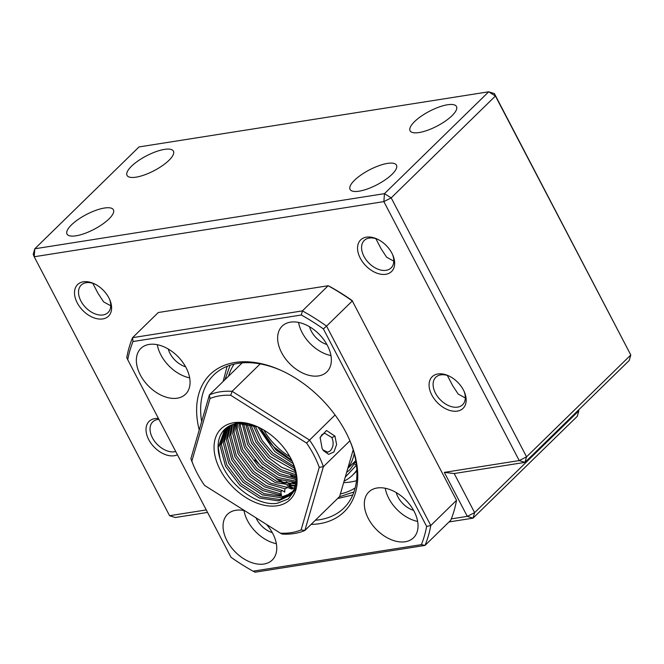 <?xml version="1.0" encoding="UTF-8"?>
<svg xmlns="http://www.w3.org/2000/svg" width="664" height="664" viewBox="0 0 664 664"><rect width="100%" height="100%" fill="white"/><g stroke="black" fill="none" stroke-linecap="round" stroke-linejoin="round"><path stroke-width="1" d="M186.103 367.698A31.988 20.816 -134.3 0 0 140.851 348.434A31.988 20.816 -134.3 0 0 140.311 374.919A31.988 20.816 -134.3 0 0 185.563 394.192A31.988 20.816 -134.3 0 0 186.103 367.698M157.277 344.707A31.988 20.816 -134.3 0 0 160.846 354.858A31.988 20.816 -134.3 0 0 189.663 377.857M414.079 511.263A31.988 20.816 -134.3 0 0 368.827 491.991A31.988 20.816 -134.3 0 0 368.296 518.484A31.988 20.816 -134.3 0 0 413.547 537.749A31.988 20.816 -134.3 0 0 414.079 511.263M385.261 488.264A31.988 20.816 -134.3 0 0 388.822 498.423A31.988 20.816 -134.3 0 0 417.648 521.414M244.701 510.699A31.988 20.816 -134.3 0 0 227.544 514.268A31.988 20.816 -134.3 0 0 227.013 540.762A31.988 20.816 -134.3 0 0 272.257 560.026A31.988 20.816 -134.3 0 0 272.796 533.541A31.988 20.816 -134.3 0 0 266.48 524.411M243.978 510.541A31.988 20.816 -134.3 0 0 247.539 520.701A31.988 20.816 -134.3 0 0 276.365 543.691M327.385 345.421A31.988 20.816 -134.3 0 0 282.134 326.157A31.988 20.816 -134.3 0 0 281.594 352.642A31.988 20.816 -134.3 0 0 326.846 371.915A31.988 20.816 -134.3 0 0 327.385 345.421M298.559 322.43A31.988 20.816 -134.3 0 0 302.128 332.581A31.988 20.816 -134.3 0 0 330.946 355.58M281.669 370.661A93.06 60.565 -134.3 0 0 237.903 363.374A93.06 60.565 -134.3 0 0 213.742 374.986A93.06 60.565 -134.3 0 0 201.648 421.615M311.076 524.419A95.965 62.457 -134.3 0 0 319.342 523.713A95.965 62.457 -134.3 0 0 350.036 441.045A95.965 62.457 -134.3 0 0 280.93 370.321A95.965 62.457 -134.3 0 0 235.048 362.469A95.965 62.457 -134.3 0 0 199.217 429.981M315.367 520.227A93.06 60.565 -134.3 0 0 319.65 519.721A93.06 60.565 -134.3 0 0 343.811 508.109A93.06 60.565 -134.3 0 0 349.712 440.298M168.241 349.015A19.19 12.492 -134.3 0 0 170.001 353.414A19.19 12.492 -134.3 0 0 185.613 366.794M396.225 492.58A19.19 12.492 -134.3 0 0 397.985 496.979A19.19 12.492 -134.3 0 0 413.589 510.35M256.005 517.82A19.19 12.492 -134.3 0 0 256.702 519.256A19.19 12.492 -134.3 0 0 272.306 532.628M309.532 326.738A19.19 12.492 -134.3 0 0 311.283 331.137A19.19 12.492 -134.3 0 0 326.896 344.516M352.277 300.643A180.301 117.337 -134.3 0 0 330.232 286.757L328.141 285.736L158.289 312.52L132.543 337.677A183.214 119.23 -134.3 0 0 126.758 357.614L127.737 359.73A180.301 117.337 45.7 0 1 133.016 341.537L301.332 315.002A180.301 117.337 45.7 0 1 323.376 328.887L426.661 526.452L430.795 525.481L456.533 500.324L352.31 300.958A183.214 119.23 -134.3 0 0 328.141 285.736L302.402 310.893L132.543 337.677L133.016 341.537M426.661 526.452A180.301 117.337 45.7 0 1 421.383 544.646L253.067 571.181L255.15 572.202L425.01 545.418L450.748 520.269A183.214 119.23 -134.3 0 0 456.533 500.324L352.31 300.958L326.563 326.107A183.214 119.23 -134.3 0 0 302.402 310.893L301.332 315.002M421.383 544.646L425.01 545.418A183.214 119.23 -134.3 0 0 430.795 525.481L326.563 326.107L323.376 328.887M253.067 571.181A180.301 117.337 45.7 0 1 231.022 557.295L127.737 359.73M322.14 448.615L320.123 437.385L326.472 430.479L334.955 436.115L336.615 444.531L333.909 451.976L328.614 454.367L323.327 450.549L322.14 448.615M320.015 438.165L321.866 434.696L324.713 433.26L331.9 437.568C333.959 442.805 333.419 447.221 330.29 450.823L327.701 452.217L322.845 449.843M301.099 529.913A81.431 52.987 45.7 0 1 291.322 532.636A81.431 52.987 45.7 0 1 280.407 533.184L204.562 485.417A81.431 52.987 45.7 0 1 193.755 465.97A81.431 52.987 45.7 0 1 191.863 461.131L210.023 398.549A81.431 52.987 45.7 0 1 230.715 395.279L306.56 443.046A81.431 52.987 45.7 0 1 319.259 467.331L301.099 529.913L304.876 530.478L339.628 496.531L353.165 449.868M280.407 533.184L282.15 534.063A84.336 54.88 -134.3 0 0 294.177 533.532A84.336 54.88 -134.3 0 0 304.876 530.478L323.393 466.684A84.336 54.88 -134.3 0 0 309.449 440.008L232.126 391.32A84.336 54.88 -134.3 0 0 209.401 394.897L190.892 458.699A84.336 54.88 -134.3 0 0 193.133 464.493L193.755 465.97M277.27 505.76A49.435 32.171 -134.3 0 0 293.081 463.173A49.435 32.171 -134.3 0 0 257.483 426.744A49.435 32.171 -134.3 0 0 233.844 422.702A49.435 32.171 -134.3 0 0 220.174 469.813A49.435 32.171 -134.3 0 0 277.27 505.76M258.23 427.085A46.53 30.278 -134.3 0 0 236.708 423.599A46.53 30.278 -134.3 0 0 224.623 429.409A46.53 30.278 -134.3 0 0 220.008 458.724C226.424 483.641 257.084 506.931 277.461 503.237L288.276 498.946L294.949 489.982L296.617 477.507L293.073 463.165M257.582 426.786L233.844 422.702L257.773 426.877M296.551 476.652L295.272 487.334L290.351 495.286L278.49 500.888L259.358 498.017L239.953 485.376L225.544 466.277L220.05 445.776L225.793 428.355M226.515 427.782L221.386 444.465L226.872 464.974L241.289 484.073L260.695 496.714L279.818 499.585L291.006 494.622M228.358 426.537L224.54 441.386L230.034 461.887L244.452 480.985L263.857 493.626L282.98 496.498L292.417 492.904M291.845 493.651L281.644 497.801L262.521 494.929L243.115 482.288L228.698 463.19L223.204 442.689L227.553 427.043M232.566 424.611L230.856 435.211L236.351 455.711L250.768 474.81L266.032 485.583L282.175 490.472L280.797 491.775L264.679 486.878L249.432 476.113L235.014 457.015L229.52 436.514L231.612 424.952M282.175 490.472L284.698 492.107L284.906 488.762L268.356 484.048L252.594 473.034L238.177 453.935L232.682 433.426L233.927 424.196M234.956 423.939L234.018 432.123L239.513 452.624L253.922 471.722L270.538 483.151L287.761 487.525L284.906 488.762M287.761 487.525L291.861 489.061L295.372 487.036M296.559 476.835A62.524 40.687 45.7 0 1 294.584 476.105M291.695 460.144A49.435 32.171 45.7 0 1 260.487 428.197M291.72 460.194L273.601 446.772L260.454 428.18M295.895 485.168L294.276 485.459L275.153 482.587L255.748 469.946L241.331 450.848L235.844 430.338L236.434 423.649M237.563 423.483L237.172 429.035L242.667 449.545L257.084 468.643L276.49 481.284L296.127 484.073M240.401 423.267L240.335 425.948L245.829 446.457L260.246 465.555L278.257 477.615L296.501 481.3M296.376 482.504L277.652 479.225L258.91 466.858L244.493 447.76L238.998 427.251L239.173 423.325M243.505 423.325L249.116 443.627L263.401 462.468L279.66 473.722L296.609 478.246A75.613 49.202 45.7 0 1 290.724 475.324M296.601 479.574L279.079 475.382L262.064 463.771L247.647 444.672L242.152 423.258M246.925 423.707L253.291 442.456L266.563 459.38L280.955 469.705L296.335 474.86M296.517 476.337L280.432 471.423L265.226 460.683L251.515 442.946L245.439 423.499M250.735 424.495L257.615 441.386L269.717 456.292L295.621 471.033M295.978 472.71L281.644 467.307L268.38 457.596L255.764 441.826L249.075 424.105M255.076 425.831L262.147 440.481L272.879 453.205L294.376 466.643M294.982 468.576L271.543 454.508L260.197 440.838L253.167 425.192M260.238 428.072L276.033 450.117L292.284 461.372M293.305 463.738L274.697 451.429L257.906 426.952M242.061 423.258L242.161 424.354M295.165 479.549L296.592 479.707M292.011 482.637L296.318 482.927M235.753 423.765L235.844 430.529M288.848 485.724L295.696 485.932M230.367 425.483L227.702 438.298L233.188 458.799L247.606 477.897L263.301 488.878L279.785 493.626L281.453 495.186L279.378 494.979M281.453 495.186L280.797 491.775M293.148 491.833L289.114 493.684L293.646 491.003M279.959 495.112L262.77 490.571L246.269 479.2L231.861 460.102L226.366 439.601L229.495 425.906M279.901 494.995L279.785 493.626M224.847 429.193L218.224 447.553L220.008 458.724M242.186 362.868L209.401 394.897L210.023 398.549M260.188 363.897L232.126 391.32L230.715 395.279M335.063 414.975L306.56 443.046M349.911 440.771L323.393 466.684L319.259 467.331M190.892 458.699L191.863 461.131M234.201 364.096A87.241 56.78 -134.3 0 0 228.524 376.214M241.439 362.934A87.241 56.78 -134.3 0 0 241.156 363.872M356.834 470.054A75.613 49.202 45.7 0 1 352.625 475.109A75.613 49.202 45.7 0 1 344.101 481.101M343.661 482.603A87.241 56.78 -134.3 0 0 356.51 480.694M286.176 481.898A87.241 56.78 -134.3 0 0 290.749 484.438M293.056 485.608A87.241 56.78 -134.3 0 0 295.463 486.754M340.383 493.9A87.241 56.78 -134.3 0 0 355.174 487.907M354.186 453.462A67.471 43.907 45.7 0 1 347.911 467.962M263.882 430.098A49.435 32.171 -134.3 0 0 289.877 456.707M465.315 397.943L458.177 394.042L452.665 385.643L447.353 375.459M464.061 391.295A19.19 12.492 45.7 0 1 462.617 404.725A19.19 12.492 45.7 0 1 435.468 393.163A19.19 12.492 45.7 0 1 435.791 377.268A19.19 12.492 45.7 0 1 449.246 376.131M393.793 261.135L386.656 257.234L381.144 248.834L375.832 238.65M392.54 254.486A19.19 12.492 45.7 0 1 391.096 267.916A19.19 12.492 45.7 0 1 363.947 256.354A19.19 12.492 45.7 0 1 364.27 240.459A19.19 12.492 45.7 0 1 377.725 239.322M110.739 305.764L103.592 301.863L98.089 293.463L92.777 283.279M109.485 299.124A19.19 12.492 45.7 0 1 108.041 312.545A19.19 12.492 45.7 0 1 80.892 300.983A19.19 12.492 45.7 0 1 81.215 285.088A19.19 12.492 45.7 0 1 94.67 283.96M175.711 451.503A19.19 12.492 45.7 0 1 152.413 437.792A19.19 12.492 45.7 0 1 152.737 421.897A19.19 12.492 45.7 0 1 158.912 419.374M419.075 132.543A26.17 8.333 -27.6 0 0 445.444 121.039A26.17 8.333 -27.6 0 0 456.483 106.522A26.17 8.333 -27.6 0 0 447.503 104.763A26.17 8.333 -27.6 0 0 421.134 116.266A26.17 8.333 -27.6 0 0 410.095 130.775A26.17 8.333 -27.6 0 0 419.075 132.543M359.066 191.182A26.17 8.333 -27.6 0 0 385.435 179.678A26.17 8.333 -27.6 0 0 396.474 165.162A26.17 8.333 -27.6 0 0 387.494 163.402A26.17 8.333 -27.6 0 0 361.116 174.906A26.17 8.333 -27.6 0 0 350.086 189.414A26.17 8.333 -27.6 0 0 359.066 191.182M76.003 235.811A26.17 8.333 -27.6 0 0 102.372 224.307A26.17 8.333 -27.6 0 0 113.411 209.799A26.17 8.333 -27.6 0 0 104.431 208.031A26.17 8.333 -27.6 0 0 78.061 219.535A26.17 8.333 -27.6 0 0 67.022 234.052A26.17 8.333 -27.6 0 0 76.003 235.811M77.231 302.85A22.103 14.384 45.7 0 1 77.065 285.122A22.103 14.384 45.7 0 1 93.906 283.603A22.103 14.384 45.7 0 1 108.863 297.862A22.103 14.384 45.7 0 1 109.826 299.887A22.103 14.384 45.7 0 1 101.882 319.035A22.103 14.384 45.7 0 1 77.231 302.85M177.421 454.774A22.103 14.384 45.7 0 1 148.753 439.659A22.103 14.384 45.7 0 1 158.455 418.494M431.808 395.03A22.103 14.384 45.7 0 1 431.65 377.293A22.103 14.384 45.7 0 1 448.49 375.774A22.103 14.384 45.7 0 1 463.447 390.042A22.103 14.384 45.7 0 1 464.402 392.067A22.103 14.384 45.7 0 1 456.467 411.207A22.103 14.384 45.7 0 1 431.808 395.03M360.286 258.221A22.103 14.384 45.7 0 1 360.129 240.484A22.103 14.384 45.7 0 1 376.969 238.965A22.103 14.384 45.7 0 1 391.926 253.233A22.103 14.384 45.7 0 1 392.88 255.258A22.103 14.384 45.7 0 1 384.937 274.398A22.103 14.384 45.7 0 1 360.286 258.221M136.02 177.172A26.17 8.333 -27.6 0 0 162.389 165.668A26.17 8.333 -27.6 0 0 173.428 151.16A26.17 8.333 -27.6 0 0 164.448 149.392A26.17 8.333 -27.6 0 0 138.079 160.895A26.17 8.333 -27.6 0 0 127.04 175.412A26.17 8.333 -27.6 0 0 136.02 177.172M206.255 509.927L169.586 515.712L34.204 256.752L383.867 201.615L519.24 460.575L444.316 472.386L454.193 473.532L524.958 462.376L629.19 360.527L630.8 354.983L526.569 456.832L391.187 197.872L495.419 96.023L494.414 93.599L488.704 91.798L495.419 96.023L630.8 354.983L494.414 93.599M169.586 515.712L175.296 517.505L207.558 512.417M444.316 472.386L467.307 516.36L451.312 518.883M524.958 462.376L519.24 460.575L526.569 456.832L524.958 462.376M449.03 521.946L473.017 518.161L467.307 516.36L474.627 512.625L454.193 473.532M578.551 410.012L578.859 410.775L578.493 410.07M578.859 410.775L474.627 512.625L473.017 518.161L577.257 416.32L578.859 410.775M34.204 256.752L33.2 254.32L34.81 248.776L139.042 146.927L488.704 91.798L384.464 193.647L34.81 248.776L34.204 256.752M391.187 197.872L383.867 201.615L384.464 193.647L391.187 197.872M331.9 437.568L334.955 436.115M224.988 379.667L230.109 365.233M345.222 477.225L356.427 465.19M353.945 491.974L339.395 496.755M292.957 487.816L288.906 485.724M285.744 483.948L279.187 479.84M355.887 461.397L350.135 469.398A69.795 45.418 45.7 0 1 346.649 472.328M352.825 463.522A69.795 45.418 -134.3 0 0 355.406 462.335M356.302 464.211L354.875 464.775M227.121 366.32L223.137 381.476M356.867 470.959L352.625 475.109M254.86 459.936L262.795 467.821M275.859 478.437L283.486 483.5M287.047 485.6L292.343 488.43M337.544 498.564L352.791 494.937M353.065 463.289L355.589 462.161M347.77 468.469L355.763 460.658"/></g></svg>

